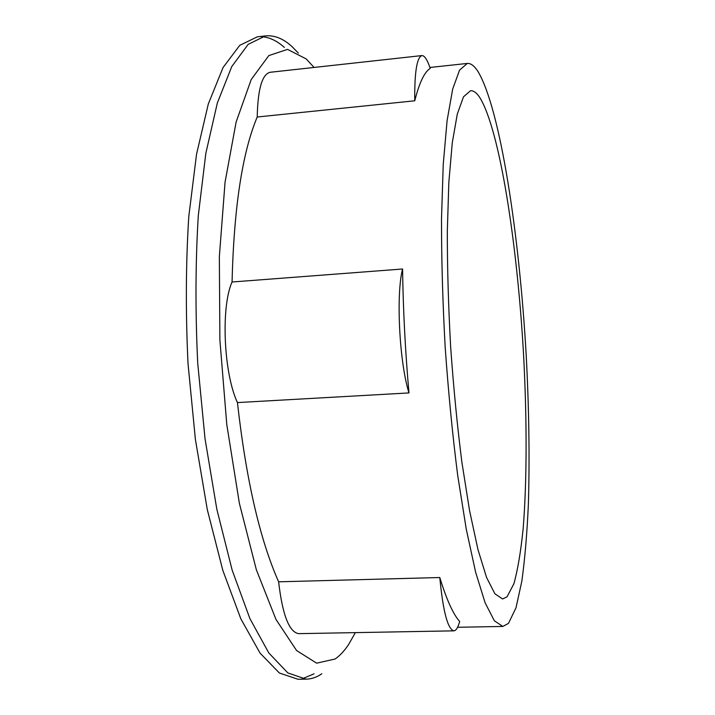 <?xml version="1.0" encoding="UTF-8"?>
<svg xmlns="http://www.w3.org/2000/svg" width="715" height="715" viewBox="0 0 715 715"><rect width="100%" height="100%" fill="white"/><g stroke="black" fill="none" stroke-linecap="round" stroke-linejoin="round"><path stroke-width="1.07" d="M507.015 596.846L513.897 583.735C517.785 569.676 520.869 551.31 523.157 528.626C527.026 480.516 526.982 418.436 523.568 354.72C517.329 243.887 499.66 128.655 479.461 97.043C476.422 92.601 473.437 90.492 470.497 90.725L463.499 96.82L457.287 114.096L452.273 142.812L448.832 182.441L447.313 231.499C447.304 268.143 448.43 306.681 450.665 347.115C453.533 387.503 457.269 425.872 461.89 462.23L469.576 510.698L477.969 549.585L486.558 577.443L494.896 593.79L502.6 598.964L507.015 596.846M478.058 71.616C500.455 109.315 519.412 235.36 526.222 355.623C529.002 408.238 529.726 457.636 528.394 503.816C527.089 533.068 524.899 558.871 521.834 581.206L515.989 607.822L508.481 623.364L502.842 626.438L494.351 620.781L485.136 602.852L475.618 572.206L466.278 529.243L457.716 475.502C452.559 435.113 448.394 392.428 445.195 347.454C442.701 302.436 441.477 259.572 441.504 218.853L443.237 164.459L447.09 120.665L452.684 89.062L459.566 70.124L467.279 63.438C470.819 63.161 474.411 65.887 478.058 71.616M298.352 53.107L291.979 46.573C283.292 38.601 274.435 35.044 265.408 35.902L248.132 44.384L231.776 66.558L217.333 103.005L205.84 153.305L198.287 215.698C195.436 262.405 195.249 311.534 197.715 363.095L205.035 438.804L216.833 509.241L232.178 570.186L249.91 618.636L268.822 652.983L287.832 672.922L306.047 679.161C311.561 679.062 316.825 677.257 321.839 673.753M314.1 67.442L306.154 58.898L287.528 49.38L268.822 55.582L251.215 79.526L236.12 122.051L225.055 182.191L219.353 256.649L219.88 339.848L226.789 424.594L239.391 503.369L256.354 569.775L275.99 619.467L296.582 650.534L316.638 663.171L335.058 659.024C339.866 655.718 344.38 650.891 348.589 644.546L355.373 632.623M257.212 117.001L414.754 100.788C419.321 82.699 424.478 71.902 430.242 68.408C427.347 59.774 424.558 55.502 421.895 55.582L270.029 72.295C262.083 74.342 257.811 89.241 257.212 117.001C242.331 152.447 233.948 207.448 232.053 281.996C220.765 306.985 223.67 373.355 237.443 402.581C246.139 479.765 259.867 539.512 278.627 581.813C282.443 614.739 289.101 632.024 298.611 633.651L453.837 630.845C456.054 630.702 457.993 627.582 459.665 621.487C453.194 614.265 446.562 599.617 439.788 577.523C443.032 611.343 447.715 629.111 453.837 630.845M284.4 47.431C276.893 40.719 269.242 37.135 261.44 36.688M265.408 35.902L257.346 36.831L239.74 45.349L223.062 67.532L208.315 103.961L196.545 154.208L188.787 216.529C185.828 263.174 185.569 312.232 188.027 363.703L195.374 439.287L207.296 509.616L222.848 570.454L240.839 618.824L260.063 653.117L279.395 673.021L297.932 679.25L306.047 679.161M302.007 678.884L314.028 673.843M232.053 281.996L402.572 269.001C403.135 309.667 405.262 350.967 408.971 392.928L237.443 402.581M278.627 581.813L439.788 577.523M421.895 55.582C416.845 57.343 414.468 72.412 414.754 100.788M402.572 269.001C395.904 294.321 399.381 362.621 408.971 392.928M457.582 627.278L502.842 626.438M429.921 67.469L467.279 63.438"/></g></svg>
